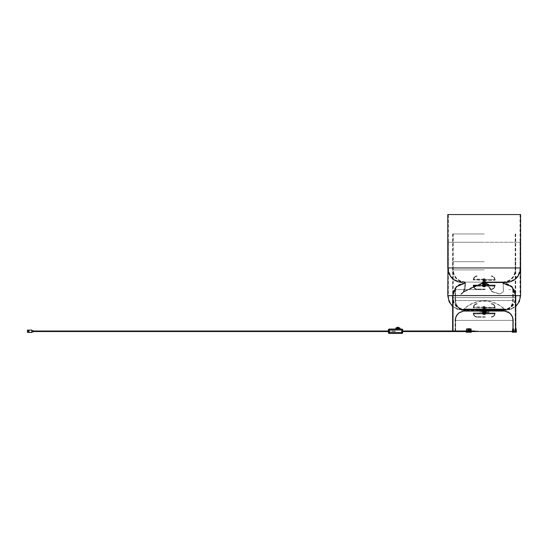 <?xml version="1.0" encoding="UTF-8"?>
<svg xmlns="http://www.w3.org/2000/svg" width="548" height="548" viewBox="0 0 548 548"><rect width="100%" height="100%" fill="white"/><g stroke="black" fill="none" stroke-linecap="round" stroke-linejoin="round"><path stroke-width="0.41" stroke-dasharray="2.74 2.06" d="M484.528 285.638L484.192 285.303L483.884 285.768L484.528 285.638L484.192 285.303L483.884 285.768L484.528 285.638L483.857 285.638L484.192 284.542L483.713 284.542L484.672 284.542L483.713 284.542L484.61 284.487L483.774 284.487L484.569 284.487L483.815 284.487L484.569 284.487L483.918 284.796L484.48 284.809L484.405 285.638L483.953 285.638L484.405 285.638L483.953 285.638L484.405 285.638L483.953 285.638L484.405 285.638L483.953 285.638L484.405 285.638L483.953 285.638L484.405 285.638L483.953 285.638L484.405 285.638L483.953 285.638L484.405 285.638L483.953 285.638L484.405 285.638L484.076 284.844L484.569 284.487L484.076 284.939L484.405 285.638L484.384 284.487L483.815 284.487L484.432 284.487L484.405 285.638L484.569 284.487L483.815 284.487L484.432 284.487L484.405 285.638L483.815 284.487L484.076 284.939L484.213 284.487L483.815 284.487L484.076 285.227L484.432 284.487L483.918 284.796L484.569 284.487L483.953 284.487L484.316 285.364L484.302 284.487L483.918 284.796L484.788 284.487L483.603 284.487L484.788 284.487L483.603 284.487L484.788 284.487L483.603 284.487L484.788 284.487L483.603 284.487L484.788 284.487L483.603 284.487L484.316 284.7L483.815 284.487L483.884 285.501L484.5 285.501L484.192 285.967L484.528 285.638M484.192 286.008L484.192 285.261L484.192 286.008L484.192 285.261L484.192 286.008L483.24 286.015A0.952 0.952 0 0 0 483.843 286.905L484.542 286.905A0.952 0.952 0 0 0 485.151 286.015L483.24 286.015A0.952 0.952 0 0 0 483.843 286.905L484.542 286.905A0.952 0.952 0 0 0 485.151 286.015L485.151 285.063L483.24 285.063L485.151 285.063L483.24 285.063L485.151 285.063L485.151 286.015L484.192 286.015M484.192 284.967L485.247 284.967L484.192 284.967M484.192 285.063L482.473 285.063L484.192 285.063M484.192 284.542L484.672 284.542L484.192 284.549M484.192 284.487L484.61 284.487L484.192 284.487M484.309 285.823L483.425 285.823L484.959 285.823L483.425 285.823L484.316 285.823L483.932 285.823L484.309 286.399L483.932 285.823L483.932 286.399L484.309 285.823M484.083 282.96L484.959 282.96L483.425 282.96L484.959 282.96L484.281 282.96L484.85 282.878L483.788 282.186L484.281 282.775L483.617 282.83L484.453 282.96L483.425 282.96L484.083 282.96M484.117 282.823L484.692 282.823L484.117 282.823M484.117 282.96L484.692 282.96L484.117 282.96M484.11 282.679L484.761 282.926L483.802 282.754C484.98 282.7 484.891 282.645 483.542 282.59C485.014 282.528 485.055 282.473 483.665 282.419C484.781 282.357 484.802 282.295 483.733 282.234L484.11 282.679M484.281 282.302L483.733 282.234C484.802 282.295 484.781 282.357 483.665 282.419C485.055 282.473 485.014 282.528 483.542 282.59C484.891 282.645 484.98 282.7 483.802 282.754L484.288 282.919L483.802 282.754C484.98 282.7 484.891 282.645 483.542 282.59C485.014 282.528 485.055 282.473 483.665 282.419C484.781 282.357 484.802 282.295 483.733 282.234C484.802 282.295 484.781 282.357 483.665 282.419C485.055 282.473 485.014 282.528 483.542 282.59C484.891 282.645 484.98 282.7 483.802 282.754L484.288 282.919L483.802 282.754C484.98 282.7 484.891 282.645 483.542 282.59C485.014 282.528 485.055 282.473 483.665 282.419C484.781 282.357 484.802 282.295 483.733 282.234C484.802 282.295 484.781 282.357 483.665 282.419C485.055 282.473 485.014 282.528 483.542 282.59C484.891 282.645 484.98 282.7 483.802 282.754L484.288 282.919L483.802 282.754C484.98 282.7 484.891 282.645 483.542 282.59C485.014 282.528 485.055 282.473 483.665 282.419C484.781 282.357 484.802 282.295 483.733 282.234C484.802 282.295 484.781 282.357 483.665 282.419C485.055 282.473 485.014 282.528 483.542 282.59C484.891 282.645 484.98 282.7 483.802 282.754L484.761 282.823L484.11 282.775L484.281 282.302M483.836 282.097L484.555 282.097L483.836 282.097M484.535 282.117L483.85 282.117L484.555 282.097L484.535 282.96L483.85 282.96L484.535 282.96L483.85 282.96L484.535 282.96L484.535 282.117M484.459 285.823L484.069 286.399L484.459 285.823M483.542 282.782L483.617 282.158L483.617 282.83L484.85 282.878L483.542 282.782M485.329 286.399L482.356 286.399L483.507 286.399L483.507 285.638L486.028 285.638L483.048 285.638L485.329 285.638L485.336 286.399L483.048 286.399L486.028 286.399L482.356 286.399L485.336 286.399L485.336 285.638L483.055 285.638L483.048 286.399L483.048 285.638L482.356 285.638L482.356 286.399L482.356 285.638L483.507 285.638L483.507 286.399L485.336 286.399L485.336 285.638L486.028 285.638L486.028 286.399L486.028 285.638L484.884 285.638L484.884 286.399L484.884 285.638L483.048 285.638L485.329 285.638L485.336 286.399M483.733 283.261L486.336 283.261L483.733 283.261M469.883 331.499L467.697 331.499M452.641 330.999L452.641 331.499L515.743 331.499L452.943 331.499L515.743 331.499L515.743 295.578L452.943 295.578L515.743 295.578C515.004 287.919 510.805 283.713 503.146 282.953L503.126 282.953M484.658 282.953L482.281 283.261L486.103 283.261L482.281 283.261L486.103 283.261L482.281 283.261L484.658 282.953M484.144 282.953L482.048 282.953L464.081 291.502L460.978 293.995L463.464 291.625L465.259 283.261L456.546 286.878L452.943 295.578L452.943 331.499L452.943 295.578C453.675 288.104 457.772 284.001 465.238 283.261L465.259 283.261C467.499 297.92 445.003 297.92 483.466 283.261L484.918 283.261L483.466 283.261M494.803 279.706L473.588 279.706L494.803 279.706M484.172 280.09L495.118 280.09L484.172 280.09M484.172 279.994L494.83 279.994L484.172 279.994M484.727 282.96L483.384 282.96L484.727 282.96M483.658 286.782L485.007 286.782L483.658 286.782M483.405 286.782L485.247 286.782L483.405 286.782M485.055 286.686L483.048 286.686L485.055 286.686M484.507 282.097L483.713 282.097L484.507 282.097M483.439 284.487L485.336 284.487L483.439 284.487M484.569 282.001L483.617 282.001L484.569 282.001M484.884 284.487L483.144 284.487L484.884 284.487M483.5 284.296L485.247 284.296L483.5 284.296M483.377 282.001L485.432 282.001L483.377 282.001M485.076 282.097L482.857 282.097L485.076 282.097M485.076 284.296L482.857 284.296L485.076 284.296M485.549 284.296L485.549 285.063L484.939 285.063L485.549 285.063L484.939 285.063L485.549 285.063L485.74 284.104L484.747 284.104L485.74 284.104L484.747 284.104L485.74 284.104L484.939 284.296L484.939 285.063L484.939 284.296L485.549 284.296L484.747 284.104L485.549 284.296M482.836 284.296L483.637 284.104L482.644 284.104L483.637 284.104L482.644 284.104L482.836 285.063L483.446 285.063L482.836 285.063L483.446 285.063L482.836 285.063L482.836 284.296L483.637 284.104L482.836 284.296L483.446 284.296L483.446 285.063L483.446 284.296L482.836 284.296M484.706 284.734L482.569 285.063L482.569 284.104L485.816 284.104L482.761 284.104L485.816 284.104L485.816 285.063L484.706 285.063L485.816 285.063L485.816 284.104L482.761 284.104L482.761 285.063L482.569 284.104L482.569 285.063L484.706 284.734M483.679 285.063L482.761 285.063L483.679 285.063M484.192 284.583L488.974 284.583L484.192 284.583M484.192 284.296L488.974 284.296L484.192 284.296M484.192 284.391L485.247 284.391L484.192 284.391M473.39 285.255L495.118 285.255L473.273 285.255L495.118 285.255L495.043 286.2L474.684 286.2M482.63 285.255L494.926 285.255L482.63 285.255M485.74 285.35L473.554 285.35L485.74 285.35M494.686 285.638L473.588 285.638L494.686 285.638M482.665 285.638L494.707 285.638L482.665 285.638M485.227 289.46L477.096 289.46L485.227 289.46M485.227 289.077L477.096 289.077L485.227 289.077M484.172 280.275L495.084 280.275L484.172 280.275M483.466 283.337L484.918 283.337L483.466 283.337M484.918 283.528L483.466 283.528L484.918 283.528M484.268 283.528L482.281 283.528L484.268 283.528M484.268 283.337L482.281 283.337L484.268 283.337M483.946 285.385L484.439 285.624L483.946 285.385M483.953 285.638L484.316 285.556L483.953 285.638M482.857 282.515L482.857 284.296L482.857 282.953L486.103 282.953M483.884 284.823L484.5 285.063L483.555 284.487L484.836 284.487L483.555 284.487L484.836 284.487L483.555 284.487L484.836 284.487L483.555 284.487L484.836 284.487L483.555 284.487L484.5 285.063L483.555 284.487L484.836 284.487L484.5 285.063L483.884 284.823M483.781 284.487L483.781 285.063L484.603 285.063L483.781 285.063L484.603 285.063L483.781 285.063L483.781 284.487L484.603 284.487L484.603 285.063L484.603 284.487L483.781 284.487L484.603 284.487L483.781 284.487L483.713 284.967L483.774 284.487M483.048 285.063L485.336 285.063L483.048 285.063L483.048 284.487L485.336 284.487L485.336 285.063L485.336 284.487L483.048 284.487L485.336 284.487L485.336 285.063L483.048 285.063L483.048 284.487L483.048 285.063L485.336 285.063L485.336 284.487L483.048 284.487L483.048 285.063L483.048 284.296L483.048 285.063M520.6 214.556L447.785 214.556M484.192 282.131L462.348 282.131L484.192 282.131M484.192 281.939L506.037 281.939L484.192 281.939M484.192 233.969L452.641 233.969L484.192 233.969M483.857 282.473L484.528 282.473L483.857 282.473L484.528 282.473L483.857 282.473L483.857 282.001L484.528 282.001L483.857 282.001L484.528 282.001L483.857 282.001L483.857 282.473M484.192 281.809L484.959 281.809L484.192 281.809M484.192 282.001L484.959 282.001L484.192 282.001M483.87 282.48L484.528 282.48L483.87 282.48M484.192 281.617L484.939 281.617L484.192 281.617M484.192 281.042L484.939 281.042L484.192 281.042M484.192 280.09L483.809 280.09L484.192 280.09M483.857 283.049L484.528 283.049L483.857 283.049L484.528 283.049L483.857 283.049L483.857 282.61L484.528 282.61L483.857 282.61L483.857 283.179L484.528 283.179L483.857 283.179L484.528 283.179L483.857 283.179L484.528 283.179L483.857 283.179L484.528 283.179L483.857 283.179L483.857 283.624L484.528 283.624L483.857 283.754L484.528 283.754L483.857 283.754L484.528 283.754L483.857 283.754L483.857 283.049M483.884 283.624L484.5 283.624L483.884 283.624M483.884 283.754L484.5 283.754L483.884 283.754M484.096 284.672L483.884 283.83L484.096 284.672M483.459 280.275L485.528 280.275L483.459 280.275M484.925 281.713L482.857 281.713L484.925 281.713M484.877 281.809L482.952 281.809L484.877 281.809M483.391 278.843L485.151 278.843L483.391 278.843M483.672 280.275L485.151 280.275L483.672 280.275M484.562 281.713L483.521 281.713L484.562 281.713M484.912 278.747L483.336 278.747L484.912 278.747M484.562 280.658L483.521 280.658L484.562 280.658M484.562 278.747L483.521 278.747L484.562 278.747M483.877 278.843L484.768 278.843L483.877 278.843M483.877 280.658L484.768 280.658L483.877 280.658M485.624 285.063L484.706 285.063L485.816 285.063L485.624 284.104L485.624 285.063M485.816 285.063L485.816 284.104L485.816 285.063M482.569 284.104L482.569 285.063L482.569 284.104M484.192 282.206L506.037 282.206L484.192 282.206M486.103 282.515L506.037 282.515M484.192 214.556L448.093 214.556L484.192 214.556M487.336 285.255L476.787 285.255M484.069 285.823L484.076 286.399L484.069 285.823M484.288 282.919L483.802 282.754C484.98 282.7 484.891 282.645 483.542 282.59C485.014 282.528 485.055 282.473 483.665 282.419C484.781 282.357 484.802 282.295 483.733 282.234C484.802 282.295 484.781 282.357 483.665 282.419C485.055 282.473 485.014 282.528 483.542 282.59C484.891 282.645 484.98 282.7 483.802 282.754L484.288 282.919L483.802 282.754C484.98 282.7 484.891 282.645 483.542 282.59C485.014 282.528 485.055 282.473 483.665 282.419C484.781 282.357 484.802 282.295 483.733 282.234C484.802 282.295 484.781 282.357 483.665 282.419C485.055 282.473 485.014 282.528 483.542 282.59C484.891 282.645 484.98 282.7 483.802 282.754L484.288 282.919L483.802 282.754C484.98 282.7 484.891 282.645 483.542 282.59C485.014 282.528 485.055 282.473 483.665 282.419C484.781 282.357 484.802 282.295 483.733 282.234C484.802 282.295 484.781 282.357 483.665 282.419C485.055 282.473 485.014 282.528 483.542 282.59C484.891 282.645 484.98 282.7 483.802 282.754L484.288 282.919M484.213 279.877L473.541 279.884L484.213 279.884M483.87 282.61L484.521 282.61L483.87 282.604M483.87 283.049L484.521 283.049L483.87 283.049M483.87 283.179L484.521 283.179L483.87 283.179M484.528 282.001L484.521 282.473L484.528 282.001M484.528 282.61L484.528 283.754L484.528 282.61M484.658 283.337L481.26 283.337L484.658 283.337M483.733 283.528L486.336 283.528L483.733 283.528M484.144 283.528L486.103 283.528L484.144 283.528M484.144 283.337L486.103 283.337L484.144 283.337M484.446 289.611L455.066 289.625L484.446 289.625M484.364 309.935L464.779 309.935L503.612 309.935L505.153 309.805L509.195 308.092C511.668 306.174 512.935 303.654 513.01 300.53L455.066 300.53L513.01 300.53L513.01 289.611M484.021 310.237L503.612 310.237L484.021 310.237M484.213 310.237L482.281 310.237L484.213 310.237M483.857 311.346L483.857 310.202L484.528 310.202L483.857 310.202L484.528 310.202L483.857 310.202L484.528 310.202L483.857 310.202L483.857 309.723L484.528 309.723L483.857 309.723L484.528 309.723L483.857 309.723L484.528 309.723L483.857 309.723L483.857 310.332L484.528 310.332L483.857 310.332L484.528 310.332L483.857 310.332L484.528 310.332L483.857 310.332L484.528 310.332L483.857 310.332L484.528 310.332L483.857 310.332L484.528 310.332L483.857 310.332L483.857 310.778L484.528 310.778L483.857 310.778L484.528 310.778L483.857 310.778L484.528 310.778L483.857 310.778L484.528 310.908L483.857 310.908L484.528 310.908L483.857 310.908L484.528 310.908L483.857 310.908L484.528 310.908L483.857 310.908L484.528 310.908L483.857 310.908L484.528 310.908L483.857 310.908L483.857 311.346L484.528 311.346L483.857 311.346L484.528 311.346L483.857 311.346L484.528 311.346L483.857 311.346L483.857 309.723M502.352 309.332L465.204 309.524M484.192 309.723L484.959 309.723L484.192 309.723M484.192 308.771L484.939 308.771L484.192 308.771M484.192 307.812L483.809 307.812L484.192 307.812M484.192 307.435L483.315 307.435L484.192 307.435M483.884 311.353L484.5 311.353L483.884 311.346M483.884 311.476L484.5 311.476L483.884 311.476L484.5 311.476L483.884 311.476L484.5 311.476L483.884 311.476L484.432 311.634L483.953 311.634L484.432 311.634L483.953 311.634L484.432 311.634L483.953 311.634L483.905 312.278L484.48 312.278L484.096 312.401L483.884 311.559L484.096 312.401M484.555 312.216L484.5 313.497L483.24 313.744A0.952 0.952 0 0 0 483.843 314.634L483.884 313.497L484.5 313.497L484.542 314.634L483.843 314.634L484.542 314.634A0.952 0.952 0 0 0 485.151 313.744L483.24 313.744A0.952 0.952 0 0 0 483.843 314.634L484.542 314.634L483.843 314.634L484.192 312.983L484.192 313.737L484.192 312.983L484.192 313.737L484.192 312.983L484.192 313.737L483.24 313.744A0.952 0.952 0 0 0 483.843 314.634L484.5 314.593L483.884 314.593L484.5 314.593L483.884 314.593L484.5 314.593L483.884 314.593L483.857 313.36L484.528 313.36L484.192 313.024L484.528 313.36L484.192 313.024L483.884 313.497L484.528 313.36L484.192 313.024L483.884 313.497L484.528 313.36L484.192 313.024L483.884 313.497L484.528 313.36L483.884 313.223L484.192 312.271L483.713 312.271L484.672 312.271L483.713 312.271L484.672 312.271L483.713 312.271L484.61 312.216L483.774 312.216L483.781 312.792L484.603 312.792L483.781 312.792L484.603 312.792L483.781 312.792L484.603 312.792L483.781 312.792L483.781 312.216L484.603 312.216L484.603 312.792L484.603 312.216L483.781 312.216L484.61 312.216L483.774 312.216L484.569 312.216L483.918 312.518L484.48 312.538L484.076 312.566L484.405 313.36L483.953 313.36L484.405 313.36L483.953 313.36L484.405 313.36L483.953 313.36L484.405 313.36L483.953 313.36L484.405 313.36L483.953 313.36L484.405 313.36L483.953 313.36L484.405 313.36L483.953 313.36L484.405 313.36L483.953 313.36L484.405 313.36L483.953 313.36L484.316 313.004L483.98 313.36L484.405 313.36L483.953 313.36L484.405 313.36L483.953 313.36L484.405 313.36L483.953 313.36L484.405 313.36L484.076 312.566L484.569 312.216L484.076 312.566L484.405 313.36L484.569 312.216L483.815 312.216L484.432 312.216L484.076 312.949L484.569 312.216L483.815 312.216L484.432 312.216L483.815 312.216L484.432 312.216L484.076 312.566L484.405 313.36L484.213 312.216L483.815 312.216L484.432 312.216L484.076 312.566L484.405 313.36L484.295 312.476L484.405 313.36L484.295 312.476L484.405 313.36L484.295 312.476L484.405 313.36L484.295 312.476L484.405 313.36L484.295 312.476L484.405 313.36L484.295 312.476L484.405 313.36L484.295 312.476L484.405 313.36L484.295 312.476L484.405 313.36L484.295 312.476L483.918 312.518L484.48 312.538L484.48 313.114L483.946 313.209L484.439 313.353L484.295 312.476L484.788 312.216L483.603 312.216L484.788 312.216L483.603 312.216L484.788 312.216L483.603 312.216L484.788 312.216L483.603 312.216L484.788 312.216L483.603 312.216L484.788 312.216L483.603 312.216L484.788 312.216L484.48 313.114L483.946 313.209L484.405 313.36L484.316 312.429L483.918 312.518L484.48 312.538L484.48 313.114L483.946 313.209L484.439 313.353L483.946 313.209L484.48 313.305L484.788 312.216L484.439 313.353L484.788 312.216L483.918 312.518L484.432 312.216L484.405 313.36L484.384 312.216L483.815 312.216L484.09 312.661L483.829 312.216M484.192 312.696L485.247 312.696L484.192 312.696M484.192 312.792L482.473 312.792L485.912 312.792L482.473 312.792L485.912 312.792L482.473 312.792L485.336 312.792L483.048 312.792L485.336 312.792L485.336 312.216L483.048 312.216L485.336 312.216L485.336 312.792L483.048 312.792L483.048 312.216L485.336 312.216L483.048 312.216L485.336 312.216L483.048 312.216L485.336 312.216L483.048 312.216L485.336 312.216L485.336 312.792L485.336 312.216L483.048 312.216L485.336 312.216L485.336 312.792L483.048 312.792L483.048 312.216L483.048 312.792L485.336 312.792L483.048 312.792L483.048 312.216L483.048 312.792L484.192 312.792M484.192 312.312L488.974 312.312L484.192 312.312M484.192 312.024L488.974 312.024L484.192 312.024M484.192 312.12L485.247 312.12L484.192 312.12M484.172 307.435L494.803 307.435L484.172 307.428M484.172 308.003L495.084 308.003L484.172 308.003M484.213 307.812L473.273 307.812L484.213 307.812M484.172 307.606L494.844 307.613L484.172 307.613M484.172 307.716L494.83 307.716L484.172 307.716M484.192 331.314L513.318 331.293L484.192 331.293M481.555 311.065L464.773 311.065L463.101 311.216L459.176 312.935C456.765 314.833 455.525 317.319 455.45 320.388L512.743 320.388L455.45 320.388C455.525 317.292 456.785 314.792 459.238 312.887L463.245 311.189L464.773 311.065L503.612 311.065L464.773 311.065L503.612 311.065L505.14 311.189L509.154 312.887C511.599 314.792 512.86 317.292 512.935 320.388L455.374 320.388L513.01 320.388L455.641 320.388L512.935 320.388L512.935 331.314L483.459 331.314L512.935 331.314L512.935 320.388C512.866 317.319 511.62 314.833 509.208 312.935L505.283 311.216L503.612 311.065L486.83 311.065M484.192 311.257L464.773 311.257L503.612 311.257L464.773 311.257L503.612 311.257L464.779 311.257L503.612 311.257L505.112 311.38L509.037 313.045C511.435 314.908 512.675 317.354 512.743 320.388L512.743 331.293L455.45 331.314L512.688 331.314M485.007 314.511L485.007 310.689L485.007 314.511L483.384 314.511L485.007 314.511L483.384 314.511L485.007 314.511L483.384 314.511L485.007 314.511L485.007 310.689L483.699 310.689L503.605 310.682L464.779 310.682L485.007 310.689L483.384 310.689L485.11 310.675L485.11 310.291L484.268 310.291L488.289 310.291L485.103 310.291L485.103 310.675L485.001 310.291M483.405 314.511L485.247 314.511L483.405 314.511M485.055 314.415L483.048 314.415L485.055 314.415M484.507 309.826L483.713 309.826L484.507 309.826M484.569 309.73L483.617 309.73L484.569 309.73M484.884 312.216L483.144 312.216L484.884 312.216M483.5 312.024L485.247 312.024L483.5 312.024M483.377 309.73L485.432 309.73L483.377 309.73M485.076 309.826L482.857 309.826L485.076 309.826M485.076 312.024L482.857 312.024L485.076 312.024M484.685 310.99L464.779 310.99L484.685 310.99M484.24 310.99L482.281 310.99L484.24 310.99M484.24 310.682L482.281 310.682L484.24 310.682M483.884 312.552L484.5 312.792L483.555 312.216L484.836 312.216L483.555 312.216L484.836 312.216L483.555 312.216L484.836 312.216L483.555 312.216L484.836 312.216L483.555 312.216L484.836 312.216L483.555 312.216L484.836 312.216L483.555 312.216L484.5 312.792L483.555 312.216L484.836 312.216L484.5 312.792L483.555 312.216L484.836 312.216L484.5 312.792L483.884 312.552M483.459 308.003L485.528 308.003L483.459 308.003M484.925 309.435L482.857 309.435L484.925 309.435M484.877 309.531L482.952 309.531L484.877 309.531M483.391 306.572L485.151 306.572L483.391 306.572M483.672 308.003L485.151 308.003L483.672 308.003M502.352 309.524L466.033 309.524M484.562 309.435L483.521 309.435L484.562 309.435M484.912 306.476L483.336 306.476L484.912 306.476M484.562 308.387L483.521 308.387L484.562 308.387M484.562 306.476L483.521 306.476L484.562 306.476M483.877 306.572L484.768 306.572L483.877 306.572M483.877 308.387L484.768 308.387L483.877 308.387M484.192 313.696L485.151 313.744A0.952 0.952 0 0 1 484.542 314.634L484.5 313.497L484.542 314.634A0.952 0.952 0 0 0 485.151 313.744L484.192 313.744L485.151 313.744L484.192 313.744L485.151 313.744L485.151 312.792M484.192 310.99L464.773 310.99L503.612 310.99L464.773 310.99L503.612 310.99L484.192 310.99L503.612 310.99L505.153 311.113L509.195 312.826C511.668 314.744 512.935 317.265 513.01 320.388L455.066 320.388L513.318 320.388L455.066 320.388L513.318 320.388L455.066 320.388L513.01 320.388L513.01 331.314L513.01 320.388C512.935 317.265 511.668 314.744 509.195 312.826C507.153 310.921 502.29 310.88 503.612 310.99C502.352 310.867 507.311 310.969 509.256 312.874C511.688 314.785 512.942 317.292 513.01 320.388L513.01 331.314M483.699 310.552L464.773 310.682L463.108 310.826L459.005 312.579C456.457 314.559 455.148 317.162 455.066 320.388C455.148 317.162 456.457 314.559 459.005 312.579L463.183 310.812L464.773 310.682L503.612 310.682L464.773 310.682L503.612 310.682L464.773 310.682L503.612 310.682L505.277 310.826L509.38 312.579C511.928 314.559 513.243 317.162 513.318 320.388L513.284 331.314M466.033 309.332L465.204 309.332M483.939 313.552L483.939 314.127L483.932 313.552L484.959 313.552L483.425 313.552L484.959 313.552L483.425 313.552L484.959 313.552L483.425 313.552L484.316 313.552L483.932 313.552L484.309 314.127L483.932 313.552L483.932 314.127L484.316 313.552M484.083 310.689L484.959 310.689L483.425 310.689L484.959 310.689L484.281 310.689L484.85 310.606L484.11 310.504L484.281 310.024L483.788 309.915L484.281 310.504L483.617 310.558L484.453 310.689L483.425 310.689L484.959 310.689L483.802 310.483C484.98 310.428 484.891 310.367 483.542 310.312C485.014 310.257 485.055 310.202 483.665 310.147C484.781 310.086 484.802 310.024 483.733 309.963L484.281 310.504L483.617 310.552L484.761 310.552L484.083 310.689M484.11 310.408L484.761 310.654L483.802 310.483C484.98 310.428 484.891 310.367 483.542 310.312C485.014 310.257 485.055 310.202 483.665 310.147C484.781 310.086 484.802 310.024 483.733 309.963L484.281 310.504L482.952 310.291L485.432 310.291L484.11 310.408M484.706 309.826L483.617 309.88L484.768 309.88L483.617 309.88L484.768 309.88L483.617 309.88L484.768 309.88L484.768 310.552L484.11 310.504L484.11 309.928L483.733 309.963L484.247 310.291L483.274 310.291L484.761 310.552L483.802 310.483C484.98 310.428 484.891 310.367 483.542 310.312C485.014 310.257 485.055 310.202 483.665 310.147C484.781 310.086 484.802 310.024 483.733 309.963L483.788 310.01M483.836 309.826L484.555 309.826L483.836 309.826M484.535 310.689L484.535 309.846L484.535 310.689L483.85 310.689L484.535 310.689L483.85 310.689L484.535 310.689L483.85 310.689L484.535 310.689L484.535 309.846L483.85 309.846L484.555 309.826M484.069 313.552L484.459 314.127L484.076 313.552L484.459 313.552L484.069 314.127L484.446 313.552M483.624 310.558L484.768 310.552L483.802 310.483C484.98 310.428 484.891 310.367 483.542 310.312C485.014 310.257 485.055 310.202 483.665 310.147C484.781 310.086 484.802 310.024 483.733 309.963C484.802 310.024 484.781 310.086 483.665 310.147C485.055 310.202 485.014 310.257 483.542 310.312C484.891 310.367 484.98 310.428 483.802 310.483L484.288 310.648L483.802 310.483C484.98 310.428 484.891 310.367 483.542 310.312C485.014 310.257 485.055 310.202 483.665 310.147C484.781 310.086 484.802 310.024 483.733 309.963C484.802 310.024 484.781 310.086 483.665 310.147C485.055 310.202 485.014 310.257 483.542 310.312C484.891 310.367 484.98 310.428 483.802 310.483L484.288 310.648L483.802 310.483C484.98 310.428 484.891 310.367 483.542 310.312C485.014 310.257 485.055 310.202 483.665 310.147C484.781 310.086 484.802 310.024 483.733 309.963C484.802 310.024 484.781 310.086 483.665 310.147C485.055 310.202 485.014 310.257 483.542 310.312C484.891 310.367 484.98 310.428 483.802 310.483L484.288 310.648L483.802 310.483C484.98 310.428 484.891 310.367 483.542 310.312C485.014 310.257 485.055 310.202 483.665 310.147C484.781 310.086 484.802 310.024 483.733 309.963C484.802 310.024 484.781 310.086 483.665 310.147C485.055 310.202 485.014 310.257 483.542 310.312C484.891 310.367 484.98 310.428 483.802 310.483L484.288 310.648L483.802 310.483C484.98 310.428 484.891 310.367 483.542 310.312C485.014 310.257 485.055 310.202 483.665 310.147C484.781 310.086 484.802 310.024 483.733 309.963C484.802 310.024 484.781 310.086 483.665 310.147C485.055 310.202 485.014 310.257 483.542 310.312C484.891 310.367 484.98 310.428 483.802 310.483L484.288 310.648L483.802 310.483C484.98 310.428 484.891 310.367 483.542 310.312C485.014 310.257 485.055 310.202 483.665 310.147C484.781 310.086 484.802 310.024 483.733 309.963C484.802 310.024 484.781 310.086 483.665 310.147C485.055 310.202 485.014 310.257 483.542 310.312C484.891 310.367 484.98 310.428 483.802 310.483L483.624 310.456M483.617 310.463L483.679 309.826M485.74 311.833L484.939 312.024L485.549 312.024L485.549 312.792L484.939 312.792L485.549 312.792L484.939 312.792L485.549 312.792L484.939 312.792L485.549 312.792L485.74 311.833L484.747 311.833L485.74 311.833L484.747 311.833L485.74 311.833L484.747 311.833L485.74 311.833L484.939 312.024L484.939 312.792L484.939 312.024L485.549 312.024L484.747 311.833L485.549 312.024L485.549 312.792M482.836 312.792L482.836 312.024L483.446 312.024L482.644 311.833L483.637 311.833L482.644 311.833L483.637 311.833L482.644 311.833L483.637 311.833L482.644 311.833L482.836 312.792L483.446 312.792L482.836 312.792L483.446 312.792L482.836 312.792L483.446 312.792L482.836 312.792L482.836 312.024L483.637 311.833L482.836 312.024L483.446 312.024L483.446 312.792L483.446 312.024L482.644 311.833M484.706 312.463L482.569 312.792L482.569 311.833L485.816 311.833L482.761 311.833L485.816 311.833L485.816 312.792L483.569 312.463L485.816 312.792L485.816 311.833L482.761 311.833L485.816 311.833L485.816 312.792L484.706 312.792L485.816 312.792L485.816 311.833L482.761 311.833L482.569 312.792L482.569 311.833L482.569 312.792L482.569 311.833L482.569 312.792L484.706 312.463M484.24 311.257L482.281 311.257L484.24 311.257M484.24 311.065L482.281 311.065L484.24 311.065M483.946 312.73L483.603 312.216L484.261 312.216L484.09 312.661L483.953 312.216L484.09 312.661L484.384 312.216L483.898 312.216L484.076 313.141L484.302 312.216L484.316 313.189L484.302 312.216L483.946 312.73M484.35 311.196L482.857 311.196L484.35 311.196M484.042 311.1L485.432 311.1L484.042 311.1M483.987 309.668L487.932 309.668L483.987 309.668L483.637 309.284L483.987 309.284M484.398 311.196L482.473 311.196L484.398 311.196M484.042 309.284L485.432 309.284L484.042 309.284M484.254 309.284L484.747 309.284L484.254 309.668L484.261 309.284M484.987 309.284L487.932 309.284L484.987 309.284L484.987 309.668M487.247 309.284L487.234 309.668L487.247 309.284M488.097 309.284L488.097 309.668L488.021 309.284M488.357 309.284L488.357 309.668L488.302 309.284M488.405 309.284L488.967 309.284L488.357 309.668M488.672 309.284L488.672 309.668M488.878 309.668L488.878 309.284M488.302 309.668L488.974 309.284M487.343 309.284L487.343 309.668L487.35 309.284M486.953 309.284L486.953 309.668L486.98 309.284M483.405 309.284L480.452 309.284L483.405 309.284L483.405 309.668M481.137 309.284L481.151 309.668L481.137 309.284M480.295 309.284L480.295 309.668L480.363 309.284M480.027 309.284L480.027 309.668L480.089 309.284M479.98 309.284L479.418 309.284L480.027 309.668M479.719 309.284L479.719 309.668M479.507 309.668L479.507 309.284M479.425 309.284L479.98 309.668M480.685 309.284L480.685 309.668L480.699 309.284M481.041 309.284L481.041 309.668L481.034 309.284M481.432 309.284L481.432 309.668L481.404 309.284M483.754 309.668L483.754 309.284M484.487 309.668L484.487 309.284M484.754 309.668L484.754 309.284L484.747 309.668M485.247 309.668L485.247 309.284M485.473 309.668L485.473 309.284M485.727 309.668L485.727 309.284M485.946 309.668L485.946 309.284M486.192 309.668L486.192 309.284M486.398 309.668L486.398 309.284M486.631 309.668L486.631 309.284M486.83 309.668L486.83 309.284M487.049 309.668L487.049 309.284M487.432 309.668L487.432 309.284M487.604 309.668L487.604 309.284M487.782 309.668L487.782 309.284M487.932 309.668L487.932 309.284M488.227 309.668L488.227 309.284L488.247 309.668M488.467 309.668L488.467 309.284L488.46 309.668M488.919 309.668L488.919 309.284L488.905 309.668M488.96 309.668L488.96 309.284L488.939 309.668M488.974 309.668L488.85 309.284L488.405 309.668M488.795 309.668L488.795 309.284M488.638 309.668L488.638 309.284L488.631 309.668M488.535 309.668L488.535 309.284M488.432 309.668L488.432 309.284M488.179 309.668L488.179 309.284L488.179 309.668M487.878 309.668L487.878 309.284L487.905 309.668M487.706 309.668L487.706 309.284M487.542 309.668L487.542 309.284M487.165 309.668L487.165 309.284M486.761 309.668L486.761 309.284M486.528 309.668L486.528 309.284M486.323 309.668L486.323 309.284M486.083 309.668L486.083 309.284M485.864 309.668L485.864 309.284M485.61 309.668L485.61 309.284M485.384 309.668L485.384 309.284M485.124 309.668L485.124 309.284M484.898 309.668L484.898 309.284M484.631 309.668L484.631 309.284M484.398 309.668L484.398 309.284M483.898 309.668L483.898 309.284M483.631 309.668L483.631 309.284L483.637 309.668M483.137 309.668L483.137 309.284M482.911 309.668L482.911 309.284M482.658 309.668L482.658 309.284M482.439 309.668L482.439 309.284M482.192 309.668L482.192 309.284M481.987 309.668L481.987 309.284M481.754 309.668L481.754 309.284M481.555 309.668L481.555 309.284M481.336 309.668L481.336 309.284M480.952 309.668L480.952 309.284M480.781 309.668L480.781 309.284M480.603 309.668L480.603 309.284M480.452 309.668L480.452 309.284M480.363 309.668L479.856 309.284M479.856 309.668L479.918 309.284L479.445 309.668M479.589 309.668L479.589 309.284M479.959 309.668L479.959 309.284M480.212 309.668L480.212 309.284L480.206 309.668M480.507 309.668L480.507 309.284L480.48 309.668M480.843 309.668L480.843 309.284M481.219 309.668L481.219 309.284M481.63 309.668L481.63 309.284M481.856 309.668L481.856 309.284M482.062 309.668L482.062 309.284M482.302 309.668L482.302 309.284M482.521 309.668L482.521 309.284M482.774 309.668L482.774 309.284M483 309.668L483 309.284M483.261 309.668L483.261 309.284M483.487 309.668L483.487 309.284M483.158 309.668L483.158 309.284M482.692 309.668L482.692 309.284M482.24 309.668L482.24 309.284M481.808 309.668L481.808 309.284M480.397 309.668L480.397 309.284M479.582 309.668L479.582 309.284M480.788 309.668L480.788 309.284M481.521 309.668L481.521 309.284M481.932 309.668L481.932 309.284M482.37 309.668L482.37 309.284M482.829 309.668L482.829 309.284M483.295 309.668L483.295 309.284M483.781 309.668L483.781 309.284M485.227 309.668L485.227 309.284M485.692 309.668L485.692 309.284M486.145 309.668L486.145 309.284M486.576 309.668L486.576 309.284M487.693 309.668L487.693 309.284M487.987 309.668L487.987 309.284M488.802 309.668L488.802 309.284M487.597 309.668L487.597 309.284M486.864 309.668L486.864 309.284M486.453 309.668L486.453 309.284M486.014 309.668L486.014 309.284M485.562 309.668L485.562 309.284M485.09 309.668L485.09 309.284M484.61 309.668L484.61 309.284M473.39 312.976L495.118 312.976L473.39 312.976M482.63 312.976L494.926 312.976L482.63 312.976M485.74 313.072L473.554 313.072L485.74 313.072M494.686 313.36L473.588 313.36L494.686 313.36M482.665 313.36L494.707 313.36L482.665 313.36M485.227 317.182L477.096 317.182L485.227 317.182M485.227 316.799L477.096 316.799L485.227 316.799M483.843 314.634L484.192 314.634L483.843 314.634M484.192 312.271L484.672 312.271L484.192 312.271M484.192 312.216L484.61 312.216L484.192 312.216M465.937 309.524L463.17 309.524M465.937 309.332L463.17 309.332M483.679 312.792L482.761 312.792L483.679 312.792M484.192 309.531L484.959 309.531L484.192 309.531M484.192 309.346L484.939 309.346L484.192 309.346M484.021 309.86L503.612 309.86L484.021 309.86M484.364 309.668L464.779 309.668L503.612 309.668L505.112 309.545L509.037 307.88C511.435 306.017 512.675 303.565 512.743 300.53L455.374 300.53L513.318 300.53L455.45 300.53L512.743 300.53L512.764 289.611L508.852 289.611M484.213 309.86L482.281 309.86L484.213 309.86M484.069 312.202L485.528 312.202L484.069 312.202M484.309 312.107L482.952 312.107L484.309 312.107M484.035 310.675L485.912 310.675L484.035 310.675M484.035 312.202L485.912 312.202L484.035 312.202M487.446 310.675L485.103 310.675L488.289 310.675L487.604 310.291L487.446 310.675L487.446 310.291M488.186 310.291L488.186 310.675L488.528 310.291M488.672 310.291L488.672 310.675M488.885 310.291L488.885 310.675M488.528 310.675L488.96 310.291L488.823 310.675L488.371 310.291M487.693 310.291L487.693 310.675L487.679 310.291M487.33 310.291L487.33 310.675L487.336 310.291M483.124 310.291L480.096 310.291L483.124 310.291L483.124 310.675L483.274 310.291L483.281 310.675L482.788 310.291M482.788 310.675L480.096 310.675L481.13 310.675L481.13 310.291L481.322 310.675L481.322 310.291M480.781 310.291L480.774 310.675L480.781 310.291M480.466 310.291L480.445 310.675L480.466 310.291M480.199 310.291L480.199 310.675L479.863 310.291M479.712 310.291L479.712 310.675M479.507 310.291L479.507 310.675L479.486 310.291M479.425 310.291L479.432 310.675L479.425 310.291M480.377 310.291L480.377 310.675L480.404 310.291M480.692 310.291L480.692 310.675L480.706 310.291M481.055 310.291L481.055 310.675L481.048 310.291M484.768 310.675L484.768 310.291M485.261 310.675L485.261 310.291M485.487 310.675L485.487 310.291M485.74 310.675L485.74 310.291M485.96 310.675L485.96 310.291M486.206 310.675L486.206 310.291M486.419 310.675L486.419 310.291M486.651 310.675L486.651 310.291M486.843 310.675L486.843 310.291M487.062 310.675L487.062 310.291M487.247 310.675L487.247 310.291M487.795 310.675L487.795 310.291M487.946 310.675L487.946 310.291M488.104 310.675L488.104 310.291M488.48 310.675L488.48 310.291M488.919 310.675L488.919 310.291L488.905 310.675M488.974 310.675L488.974 310.291M488.96 310.675L488.96 310.291L488.939 310.675M488.789 310.675L488.789 310.291M488.631 310.675L488.631 310.291M488.289 310.675L488.289 310.291M488.165 310.675L488.165 310.291M488.015 310.675L488.015 310.291M487.871 310.675L487.871 310.291M487.528 310.675L487.528 310.291M487.151 310.675L487.151 310.291M486.939 310.675L486.939 310.291M486.747 310.675L486.747 310.291M486.514 310.675L486.514 310.291M486.309 310.675L486.309 310.291M486.062 310.675L486.062 310.291M485.85 310.675L485.85 310.291M485.597 310.675L485.597 310.291M485.37 310.675L485.37 310.291M484.877 310.675L484.877 310.291M484.617 310.675L484.617 310.291M484.384 310.675L484.384 310.291M483.884 310.675L483.884 310.291M483.617 310.675L483.617 310.291M483.384 314.511L483.384 310.291M481.322 310.675L483.124 310.675M482.898 310.675L482.898 310.291M482.644 310.675L482.644 310.291M482.425 310.675L482.425 310.291M482.178 310.675L482.178 310.291M481.973 310.675L481.973 310.291M481.74 310.675L481.74 310.291M481.541 310.675L481.541 310.291M480.939 310.675L480.939 310.291M480.589 310.675L480.589 310.291M480.281 310.675L480.281 310.291M479.863 310.675L479.425 310.675L480.014 310.291M479.911 310.675L479.911 310.291M479.623 310.675L479.623 310.291L479.644 310.675M479.562 310.675L479.582 310.291M479.466 310.675L479.466 310.291L479.452 310.675M479.596 310.675L479.596 310.291M479.753 310.675L479.753 310.291M479.966 310.675L479.966 310.291L479.973 310.675M480.096 310.675L480.096 310.291M480.219 310.675L480.219 310.291M480.521 310.675L480.521 310.291M480.856 310.675L480.856 310.291M481.233 310.675L481.233 310.291M481.445 310.675L481.445 310.291M481.644 310.675L481.644 310.291M481.87 310.675L481.87 310.291M482.076 310.675L482.076 310.291M482.322 310.675L482.322 310.291M482.535 310.675L482.535 310.291M483.014 310.675L483.014 310.291M483.507 310.675L483.507 310.291M483.768 310.675L483.768 310.291M484 310.675L484 310.291M484.268 310.675L484.268 310.291L484.247 310.675M484.5 310.675L484.5 310.291M484.624 310.675L484.624 310.291M483.651 310.675L483.651 310.291M483.172 310.675L483.172 310.291M482.706 310.675L482.706 310.291M482.254 310.675L482.254 310.291M481.822 310.675L481.822 310.291M481.418 310.675L481.418 310.291M479.932 310.675L479.932 310.291M479.76 310.675L479.76 310.291M481.507 310.675L481.507 310.291M481.918 310.675L481.918 310.291M482.356 310.675L482.356 310.291M482.809 310.675L482.809 310.291M483.761 310.675L483.761 310.291M484.733 310.675L484.733 310.291M485.213 310.675L485.213 310.291M485.679 310.675L485.679 310.291M486.131 310.675L486.131 310.291M486.562 310.675L486.562 310.291M486.966 310.675L486.966 310.291M487.98 310.675L487.98 310.291M488.453 310.675L488.453 310.291M488.624 310.675L488.624 310.291M488.802 310.675L488.802 310.291M487.919 310.675L487.919 310.291M487.261 310.675L487.261 310.291M486.877 310.675L486.877 310.291M486.466 310.675L486.466 310.291M486.028 310.675L486.028 310.291M485.576 310.675L485.576 310.291M482.356 313.36L484.884 313.36L484.884 314.127L484.884 313.36L486.028 313.36L486.028 314.127L486.028 313.36L483.048 313.36L486.028 313.36L483.048 313.36L485.329 313.36L485.336 314.127L483.048 314.127L486.028 314.127L482.356 314.127L483.507 314.127L483.507 313.36L486.028 313.36L483.048 313.36L485.329 313.36L485.336 314.127L483.048 314.127L486.028 314.127L482.356 314.127L486.028 314.127L482.356 314.127L483.507 314.127L483.507 313.36L485.336 313.36L483.055 313.36L483.048 314.127L483.048 313.36L482.356 313.36L482.356 314.127L482.356 313.36L483.507 313.36L482.356 313.36L482.356 314.127M484.672 312.696L484.61 312.216L484.672 312.696L484.61 312.216L483.781 312.216L484.603 312.216L483.781 312.216L484.603 312.216L484.603 312.792M484.192 261.697L452.641 261.697L484.192 261.697M453.025 261.697L453.025 297.619L484.192 297.619L453.025 297.619C453.121 301.688 454.778 304.969 457.991 307.462L463.252 309.689L465.259 309.86L503.126 309.86L462.348 309.86L506.037 309.86L464.773 309.86L463.245 309.73L459.238 308.031C456.785 306.133 455.525 303.633 455.45 300.53L455.45 289.611M484.192 309.668L506.037 309.668L462.348 309.668L484.192 309.668L464.773 309.668L463.279 309.545L459.347 307.88C456.95 306.017 455.717 303.565 455.641 300.53L512.935 300.53L455.641 300.53L455.621 289.611L459.532 289.611M484.768 310.654L484.281 310.6M483.87 310.202L484.521 310.202L483.87 310.202M483.87 310.332L484.521 310.332L483.87 310.332M483.87 310.778L484.521 310.778L483.87 310.778M483.87 310.908L484.521 310.908L483.87 310.908M484.528 309.723L484.528 311.346M494.926 307.812L473.554 307.647L494.782 307.606M483.507 314.127L485.336 314.127L485.336 313.36L485.336 314.127L483.507 314.127L483.507 313.36M515.442 261.697L515.442 297.619L453.217 297.619L515.442 297.619C515.339 301.715 513.675 305.017 510.441 307.524L505.146 309.764L503.126 309.935L465.259 309.935L506.037 309.935L462.348 309.935L484.192 309.935L464.773 309.935L463.231 309.805L459.19 308.092C456.724 306.174 455.45 303.654 455.374 300.53L455.374 289.611M452.641 306.531L456.566 309.045L461.094 310.189L506.037 310.237L464.773 310.237L463.108 310.093L459.005 308.339C456.457 306.359 455.148 303.756 455.066 300.53L455.073 289.611L483.939 289.611M483.048 313.36L483.048 314.127L483.048 313.36M484.884 313.36L484.884 314.127M486.028 313.36L486.028 314.127M479.61 311.257L488.782 311.257L479.61 311.257L479.61 312.024L488.782 312.024L479.61 312.024M488.782 311.257L488.782 312.024M486.583 311.257L481.802 311.257L486.583 311.257L486.583 312.024L481.802 312.024L486.583 312.024M481.802 311.257L481.802 312.024M483.048 312.792L483.144 312.12L483.048 312.792L485.336 312.792L485.336 312.216L483.048 312.216L483.048 312.792L483.048 312.024M502.448 309.524L503.276 309.524M502.448 309.332L503.276 309.332M483.774 309.531L484.959 309.531L483.774 309.531M484.747 311.833L484.939 312.792M483.446 312.792L483.637 311.833M485.624 312.792L484.706 312.792L485.816 312.792L485.624 311.833L485.624 312.792M485.816 312.792L485.816 311.833L485.816 312.792M482.569 311.833L482.569 312.792L482.569 311.833M463.615 309.332L504.77 309.332A0.795 0.795 0 0 1 504.222 309.113A29.174 29.174 0 0 0 464.163 309.113L504.222 309.113L464.163 309.113A0.795 0.795 0 0 1 463.615 309.332L504.77 309.332M504.735 309.106A0.479 0.479 0 0 1 504.407 308.969L463.978 308.969L504.407 308.969A29.407 29.407 0 0 0 463.978 308.969A0.479 0.479 0 0 1 463.649 309.106L504.735 309.106L463.649 309.106M506.174 309.524L462.217 309.332L506.174 309.106M462.217 309.524L462.217 309.106M483.85 310.689L483.829 309.826M483.733 309.963C484.802 310.024 484.781 310.086 483.665 310.147C485.055 310.202 485.014 310.257 483.542 310.312C484.891 310.367 484.98 310.428 483.802 310.483L484.288 310.648L483.802 310.483C484.98 310.428 484.891 310.367 483.542 310.312C485.014 310.257 485.055 310.202 483.665 310.147C484.781 310.086 484.802 310.024 483.733 309.963C484.802 310.024 484.781 310.086 483.665 310.147C485.055 310.202 485.014 310.257 483.542 310.312C484.891 310.367 484.98 310.428 483.802 310.483L484.288 310.648L483.802 310.483C484.98 310.428 484.891 310.367 483.542 310.312C485.014 310.257 485.055 310.202 483.665 310.147C484.781 310.086 484.802 310.024 483.733 309.963C484.802 310.024 484.781 310.086 483.665 310.147C485.055 310.202 485.014 310.257 483.542 310.312C484.891 310.367 484.98 310.428 483.802 310.483L484.288 310.648L483.802 310.483C484.98 310.428 484.891 310.367 483.542 310.312C485.014 310.257 485.055 310.202 483.665 310.147C484.781 310.086 484.802 310.024 483.733 309.963L483.788 309.915M484.459 313.552L484.459 314.127L484.076 313.552M483.932 313.552L483.932 314.127L484.309 313.552M452.641 295.68L520.292 295.68L448.093 295.68L448.093 242.278L520.6 242.278L447.785 242.278M484.192 242.278L448.168 242.278L484.192 242.278M515.784 328.759L515.976 331.526L515.75 328.793L516.134 328.752L516.456 331.999L514.757 332.191L516.353 332.17M514.565 331.999L514.887 328.752L514.558 331.985M515.997 331.519L514.997 331.485L515.23 328.752L514.88 328.759L515.257 328.8L514.997 331.499M470.342 331.526L470.458 328.793L468.472 328.793L468.355 331.526L470.362 331.567L467.91 331.526L469.896 331.526L468.382 331.526L468.458 328.752L468.526 332.191L470.513 332.191M468.403 331.485L470.39 331.485L470.259 328.793L468.273 328.793M468.287 328.752L470.444 328.752L470.581 331.499M468.458 328.752L470.444 328.752M468.622 331.985L470.609 331.985L468.944 332.191M468.663 331.485L466.677 331.485L468.684 331.526L468.609 328.752L468.54 332.191L467.773 332.191L469.3 332.191L466.554 332.191M467.91 331.526L467.834 328.752M468.006 328.752L469.992 328.752M466.697 331.526L469.156 331.526L469.232 328.752L469.3 332.191M468.684 331.526L469.156 331.526L469.033 328.793L471.191 328.793L471.328 331.554M469.177 331.485L467.191 331.485L467.054 328.793L469.04 328.793M469.061 328.752L467.074 328.752L467.389 331.554M469.232 328.752L467.245 328.752M469.396 331.985L467.677 331.985M466.677 331.485L466.814 328.793L468.8 328.793M468.78 328.752L466.814 328.793M466.793 328.752L466.485 331.554M468.609 328.752L466.622 328.752M516.449 331.985L516.127 328.759L516.449 331.985M466.307 331.485L468.307 331.526L466.307 331.485L466.417 328.759L468.403 328.759L468.074 332.006L468.91 332.198L468.095 332.198M467.033 332.006L468.924 332.198L468.855 328.759L469.006 331.985L467.033 332.006M466.814 331.485L470.28 331.526L466.793 331.526L466.697 328.759L470.821 328.786L470.883 332.225L468.204 332.225M466.321 331.526L466.793 331.526M468.8 331.485L468.67 328.8L470.821 328.786L468.663 328.786L468.602 332.225L469.451 332.033L469.122 328.786L471.28 328.786L469.294 328.786M466.697 328.759L470.828 328.759L470.965 331.554M466.869 328.759L467.033 331.985M466.937 332.198L466.184 332.198M466.417 328.759L466.108 331.554M468.287 331.485L468.424 328.8L466.437 328.8M470.259 331.485L470.376 328.759L468.424 328.8M466.245 328.759L468.232 328.759L468.06 332.006L470.896 332.198M470.376 328.759L470.129 332.225M470.773 331.485L468.766 331.526L470.753 331.526L470.828 328.759M470.28 331.526L470.753 331.526M468.787 331.485L468.65 328.8L470.636 328.8M470.657 328.759L468.65 328.8M468.273 331.485L468.41 328.8L468.225 332.04L469.081 332.225L469.013 328.786L471.191 328.793M470.205 328.759L468.218 328.759L470.396 328.8L470.307 332.225L468.321 332.225M512.579 331.533L512.846 328.834L512.579 331.526L513.599 331.519L513.373 328.786L513.606 331.526L513.332 328.834L513.599 331.499L513.332 328.834L513.716 328.793L514.038 332.047L512.147 332.074L512.469 328.786L512.195 331.499M513.599 331.519L513.373 328.786L513.983 331.499M470.458 328.793L470.218 332.232L468.232 332.232M468.472 328.793L468.177 332.198M468.376 331.567L470.835 331.567L470.91 328.793L470.972 332.232L468.513 332.232L471.253 332.232M468.636 331.526L470.643 331.567L468.636 331.526L468.752 328.793L470.739 328.793L468.752 328.793L468.985 332.232M470.362 331.567L470.835 331.567M470.848 331.526L468.869 331.526L468.732 328.834L470.718 328.834M470.91 328.793L468.924 328.793M470.972 332.232L470.218 332.232M470.622 331.526L470.739 328.793L468.732 328.834M470.287 328.793L468.3 328.793M470.431 331.519L468.465 331.561L470.451 331.561L470.568 328.827L468.581 328.793L468.458 332.198M468.444 331.519L468.389 328.786L470.547 328.786L470.444 332.198M469.204 328.793L469.266 332.232M470.643 331.567L469.129 331.567L471.136 331.526L470.999 328.834L469.013 328.834M468.656 331.567L469.129 331.567M470.273 331.561L468.266 331.519L470.746 331.561L470.999 328.834M513.586 331.547L512.579 331.519L512.846 328.827L512.579 331.519L513.565 331.561L512.579 331.519L512.846 328.827L512.579 331.519M513.716 328.786L513.846 332.225L513.716 328.786M468.465 331.561L470.924 331.561L470.828 328.786L468.841 328.786L468.896 332.225L470.883 332.225M468.78 331.519L470.766 331.519L468.759 331.561L468.643 328.827M468.287 331.561L471.205 331.561L471.088 328.827M470.766 331.519L470.629 328.827M468.992 332.019L470.979 332.033M468.896 332.225L468.143 332.225M468.266 331.519L468.211 328.786L468.047 332.019M470.253 331.519L470.383 328.827L468.403 328.827M468.382 328.786L470.383 328.827M470.369 328.786L470.033 332.019M468.211 328.786L470.198 328.786M470.828 328.786L468.67 328.786L470.65 328.786L470.588 332.225L468.602 332.225M471.28 332.225L469.362 332.225M470.711 331.519L471.205 331.561M471.225 331.519L469.239 331.519L469.102 328.827M470.554 331.561L468.567 331.561L471.027 331.561L469.04 331.561L468.924 328.827L471.102 328.786L469.122 328.786L471.102 328.786L471.164 332.225L468.424 332.225L471.164 332.225M471.28 328.786L471.417 331.554M471.342 332.225L470.588 332.225M468.725 331.519L468.862 328.827L470.848 328.827M469.081 332.225L471.068 332.225L470.999 328.786L468.862 328.827M470.533 331.519L470.65 328.786L468.492 328.786L468.424 332.225M470.65 328.786L470.41 332.225M468.944 328.786L469.177 332.225M468.567 331.561L469.04 331.561M469.061 331.519L471.047 331.519L470.91 328.827L468.924 328.827M468.547 331.519L468.663 328.786L466.684 328.8M468.492 328.786L470.479 328.786M470.451 331.561L470.924 331.561M470.944 331.519L468.958 331.519L468.821 328.827L470.807 328.827M471.068 332.225L470.307 332.225M474.315 330.958L477.39 331.177L474.315 330.958L477.39 331.177L474.315 330.958L474.315 331.382L474.315 330.958L474.315 331.382L474.315 330.958L474.315 331.382L474.315 330.958L474.315 331.382L474.315 330.958L474.315 331.382L474.315 330.958L476.794 330.958L476.794 331.382L476.794 330.958L476.794 331.382L476.794 330.958L476.794 331.382L476.794 330.958L476.794 331.382L476.794 330.958L476.794 331.382L476.794 330.958L477.561 331.006L477.561 331.424L477.753 331.006L477.753 331.424L477.753 331.006L477.753 331.424L477.753 331.006L477.753 331.424L477.753 331.006L477.753 331.424L477.753 331.006L477.753 331.424L477.753 331.006L478.342 331.218L477.753 331.485L477.753 331.067L477.753 331.485L477.753 331.067L477.753 331.485L477.753 331.067L477.753 331.485L477.753 331.067L477.753 331.485L477.753 331.067L477.753 331.485L420.802 331.485L420.802 331.067L420.802 331.485L420.802 331.067L420.802 331.485L420.802 331.067L420.802 331.485L420.802 331.067L420.802 331.485L420.802 331.067L420.802 331.485L475.506 331.485M474.315 331.382L478.116 331.43L478.116 331.061L420.802 331.067M33.229 330.656L32.079 330.629L33.229 330.656L32.079 330.629L33.229 330.656L33.229 331.889L33.229 330.656L33.229 331.889L33.229 330.656L33.229 331.889L33.229 330.656L33.229 331.889L32.079 331.924L31.99 330.533L31.99 332.006L32.079 330.636M27.4 332.259L27.4 330.286L27.4 332.259M27.496 331.04L27.592 331.609L27.592 330.937L27.592 331.609L27.592 330.937L27.592 331.609L27.592 330.937L27.592 331.609L27.592 330.937L27.592 331.609L27.592 330.937L29.215 330.937L29.215 331.609L29.215 330.937L29.215 331.609L29.215 330.937L29.215 331.609L29.215 330.937L29.215 331.609L29.215 330.937L29.215 331.609L29.215 330.937L27.592 330.937L29.215 330.937M388.792 331.013L388.792 331.54L388.792 331.013M388.792 331.54L33.325 331.54L388.792 331.54L33.325 331.54L33.325 331.006L33.325 331.54L33.325 331.006L33.325 331.54L33.325 331.006L33.325 331.54L33.325 331.006L33.325 331.54L33.325 331.006L33.325 331.54L388.361 331.54M395.485 331.198L388.792 331.198M394.526 331.156L388.792 331.156M395.485 331.239L394.526 331.239M29.215 332.17L29.215 330.369L29.215 332.17M27.496 331.437L29.215 331.403M33.325 330.759L33.229 331.889L31.99 332.019L33.325 331.793M31.99 330.286L31.99 332.259M31.798 332.472L27.496 332.472L31.798 332.472L27.496 332.472L27.496 330.081L31.798 330.081L31.798 332.472L31.798 330.081L31.798 332.472L31.798 330.081L31.798 332.472L31.798 330.081L31.798 332.472L27.496 332.472L27.4 330.197M397.917 329.053L389.313 329.053A0.952 0.952 0 0 0 388.361 330.006L388.361 332.492A0.952 0.952 0 0 0 389.313 333.444L401.739 333.444A0.952 0.952 0 0 0 402.691 332.492L402.691 330.006A0.952 0.952 0 0 0 401.739 329.053L389.313 329.053A0.952 0.952 0 0 0 388.361 330.006L388.361 332.492A0.952 0.952 0 0 0 389.313 333.444L401.739 333.444A0.952 0.952 0 0 0 402.691 332.492L402.691 330.006A0.952 0.952 0 0 0 401.739 329.053L389.313 329.053A0.952 0.952 0 0 0 388.361 330.006L388.361 332.492A0.952 0.952 0 0 0 389.313 333.444L401.739 333.444A0.952 0.952 0 0 0 402.691 332.492L402.691 330.006A0.952 0.952 0 0 0 401.739 329.053L389.313 329.053L401.739 329.053L401.739 332.492L389.313 332.492L389.313 330.006L401.739 330.006L388.361 330.006L388.361 332.492L388.361 330.006A0.952 0.952 0 0 1 389.313 329.053A0.952 0.952 0 0 0 388.361 330.006L388.361 332.492A0.952 0.952 0 0 0 389.313 333.444L401.739 333.444L389.313 333.444L389.313 332.492L389.313 333.444L389.313 332.492L402.691 332.492L402.691 330.006L402.691 332.492L401.739 332.492L401.739 333.444A0.952 0.952 0 0 0 402.691 332.492L401.739 332.492L401.739 330.006L401.739 332.492L389.313 332.492L389.313 330.006L389.313 333.444L389.313 332.492L402.691 332.492L401.739 332.492L401.739 333.444A0.952 0.952 0 0 0 402.691 332.492L401.739 332.492L401.739 330.006L402.691 330.006A0.952 0.952 0 0 0 401.739 329.053L401.739 330.006L401.739 329.053L401.739 330.006L389.313 330.006L401.739 330.006L401.739 332.492L389.313 332.492L389.313 330.006L388.361 330.006A0.952 0.952 0 0 1 389.313 329.053L397.917 329.053M477.753 331.485L478.342 331.273L477.753 331.485L478.342 331.273L477.753 331.006L478.342 331.218L476.972 331.211L477.753 331.006L478.342 331.218L477.753 331.485L420.802 331.485M395.916 328.047L398.266 327.218L395.916 328.047L399.91 328.047L395.814 328.211L400.013 328.211L395.814 328.211L400.013 328.211L395.814 328.211L400.013 328.211L395.814 328.211L400.013 328.211L395.814 328.211L400.013 328.211L400.013 329.053L399.91 328.047L395.916 328.047L395.814 329.053L395.814 328.211M389.313 329.053L389.313 330.006L389.313 329.053L389.313 330.006L389.313 329.053L389.313 330.006L402.691 330.006A0.952 0.952 0 0 0 401.739 329.053L401.739 330.006L402.691 330.006L402.691 332.492A0.952 0.952 0 0 1 401.739 333.444L389.313 333.444L389.313 332.492L389.313 333.444A0.952 0.952 0 0 1 388.361 332.492A0.952 0.952 0 0 0 389.313 333.444A0.952 0.952 0 0 1 388.361 332.492L388.361 330.006A0.952 0.952 0 0 1 389.313 329.053L401.739 329.053L401.739 330.006L401.739 329.053A0.952 0.952 0 0 1 402.691 330.006A0.952 0.952 0 0 0 401.739 329.053A0.952 0.952 0 0 1 402.691 330.006L402.691 332.492A0.952 0.952 0 0 1 401.739 333.444L389.313 333.444A0.952 0.952 0 0 1 388.361 332.492A0.952 0.952 0 0 0 389.313 333.444L389.313 332.492L402.691 332.492A0.952 0.952 0 0 1 401.739 333.444A0.952 0.952 0 0 0 402.691 332.492L401.739 332.492L401.739 333.444L401.739 330.006L389.313 330.006L389.313 329.053A0.952 0.952 0 0 0 388.361 330.006A0.952 0.952 0 0 1 389.313 329.053L389.313 330.006L388.361 330.006L389.313 330.006L389.313 332.492L389.313 330.006L401.739 330.006L401.739 332.492L389.313 332.492L401.739 332.492L401.739 333.444L401.739 330.006L402.691 330.006A0.952 0.952 0 0 0 401.739 329.053L401.739 330.006L389.313 330.006L389.313 329.053L389.313 330.006L388.361 330.006L389.313 330.006L389.313 332.492L389.313 330.006L401.739 330.006L401.739 332.492L389.313 332.492L389.313 333.444M395.485 331.307L394.526 331.314M465.259 282.953L465.238 282.953C457.58 283.713 453.388 287.919 452.641 295.578L515.743 295.578M484.213 279.138L473.342 279.138L484.213 279.138M484.172 279.918L494.83 279.918L484.172 279.918M484.172 279.706L494.707 279.706L484.172 279.706M485.74 285.419L473.554 285.419L485.74 285.419M473.657 285.453L494.844 285.453L473.657 285.453M520.6 242.278L520.6 267.951L447.785 267.951M484.192 269.89L452.641 269.89L484.192 269.89M484.192 267.951L448.093 267.951L484.192 267.951M473.458 286.2L495.043 286.2C494.591 288.2 493.337 289.289 491.296 289.46C493.337 289.289 494.591 288.2 495.043 286.2L495.118 285.255M483.432 295.578L515.367 295.578L483.432 295.578M484.213 306.866L473.342 306.866L484.213 306.866M473.458 313.929L495.043 313.929L473.458 313.929M485.74 313.148L473.554 313.148L485.74 313.148M473.657 313.182L494.844 313.182L473.657 313.182M483.24 312.792L483.24 313.744L483.24 312.792L483.24 313.744L484.192 313.744M484.192 297.619L452.641 297.619L484.192 297.619M520.6 295.68L447.785 295.68M520.292 242.278L520.292 295.68C519.456 304.325 514.709 309.079 506.064 309.935L462.32 309.935C453.675 309.079 448.935 304.325 448.093 295.68L515.743 295.68M484.192 295.68L448.168 295.68L484.192 295.68M467.889 331.485L469.876 331.485M470.013 328.793L468.026 328.793M468.444 331.985L470.047 331.985M470.122 332.026L468.136 332.026M471.068 332.026L469.081 332.026M468.485 328.834L470.472 328.834M468.417 332.026L470.403 332.026M470.759 328.834L468.773 328.834M470.492 332.019L468.506 332.019M468.328 332.019L470.314 332.019M469.273 332.019L471.259 332.019M470.664 328.827L468.684 328.827M470.211 332.019L468.225 332.019M471.157 332.019L469.177 332.019M468.581 328.827L470.568 328.827M29.215 330.369L27.496 330.369L29.215 330.369L27.496 330.369L29.215 330.369L27.496 330.369L27.496 332.184L27.4 330.273M388.361 332.492L389.313 332.492L388.361 332.492L389.313 332.492L388.361 332.492L389.313 332.492L388.361 332.492L389.313 332.492L388.361 332.492L389.313 332.492L389.313 330.006L388.361 330.006M401.739 333.444L401.739 332.492L401.739 333.444L401.739 332.492L402.691 332.492M402.691 330.006L401.739 330.006L401.739 329.053M397.917 327.218L398.266 327.218L397.917 327.218M397.917 328.047L399.91 328.047L397.917 328.047M484.5 284.542L484.5 285.501L484.5 284.542M484.5 286.864L484.5 285.768L484.5 286.864M483.24 286.015L483.24 285.063L483.24 286.015M483.884 286.864L483.884 285.768L483.884 286.864M484.672 284.967L484.61 284.487L484.672 284.967M484.959 285.823L484.959 282.96L484.959 285.823M483.85 282.117L483.85 282.96L483.85 282.117M483.425 285.823L483.425 282.96L483.425 285.823M483.699 282.823L483.617 282.001L483.699 282.823M483.048 285.638L483.048 286.399L483.048 285.638M486.336 282.953L491.899 291.502L499.968 293.995L503.482 291.625L503.146 283.261C510.62 284.001 514.716 288.104 515.442 295.578L515.442 331.499L515.442 295.578L511.839 286.878L503.126 283.261L503.448 291.632L499.968 294.036L491.905 291.632L486.336 283.261M465.259 283.528L463.533 291.714L461.135 294.036L464.252 291.605L482.048 283.261M473.342 279.138C473.794 277.137 475.048 276.055 477.096 275.884C475.048 276.055 473.794 277.137 473.342 279.138L473.273 280.09L473.342 279.138M494.707 279.706C494.502 277.631 493.364 276.48 491.296 276.267C493.364 276.48 494.502 277.631 494.707 279.706L494.707 279.706M495.118 280.09L495.043 279.138C494.591 277.137 493.337 276.055 491.296 275.884C493.337 276.055 494.591 277.137 495.043 279.138L495.118 280.09M473.684 279.706L473.684 279.706C473.883 277.631 475.02 276.48 477.096 276.267C475.02 276.48 473.883 277.631 473.684 279.706L473.684 279.706M485.007 286.782L485.007 282.96L485.007 286.782M483.144 286.782L483.048 284.487L483.144 286.782M484.672 282.96L484.768 282.001L484.672 282.96M483.384 286.782L483.384 282.96L483.384 286.782M485.247 286.782L485.336 284.487L485.247 286.782M485.528 282.953L485.528 282.515M485.247 284.391L485.336 285.063L485.247 284.391M482.473 285.063L482.473 284.583L482.473 285.063M485.912 285.063L485.912 284.583L485.912 285.063M473.342 286.2L473.273 285.255L473.342 286.2C473.794 288.2 475.048 289.289 477.096 289.46C475.048 289.289 473.794 288.2 473.342 286.2M491.296 289.077C491.686 289.961 495.604 286.597 494.707 285.638C494.502 287.714 493.364 288.858 491.296 289.077M477.096 289.077C475.02 288.858 473.883 287.714 473.684 285.638C473.883 287.714 475.02 288.858 477.096 289.077M483.795 280.275L483.795 279.706L483.795 280.275M478.664 280.275L478.664 279.706L478.664 280.275M489.254 280.275L489.254 279.706L489.254 280.275M483.973 280.275L483.973 279.706L483.973 280.275M483.315 280.275L483.315 279.706L483.315 280.275M484.555 280.275L484.555 279.706L484.555 280.275M479.123 280.275L479.123 279.706L479.123 280.275M489.713 280.275L489.713 279.706L489.713 280.275M484.432 280.275L484.432 279.706L484.432 280.275M485.069 280.275L485.069 279.706L485.069 280.275M487.124 283.337L492.426 291.652L500.098 294.043L503.427 291.652L503.126 283.337L511.791 286.933L515.367 295.578L515.367 331.499L515.367 295.578C514.64 288.152 510.572 284.076 503.146 283.337L503.126 283.337M482.048 283.528C445.935 297.872 467.602 297.872 465.259 283.528L465.238 283.528C457.929 284.254 453.922 288.269 453.217 295.578L453.217 331.499L453.217 295.578C453.922 288.269 457.929 284.254 465.238 283.528L465.259 283.528C467.506 297.872 445.366 297.872 483.466 283.528M486.336 283.528L491.871 291.714L499.899 294.071L503.413 291.714L503.126 283.528L511.654 287.063L515.175 295.578L515.175 331.499L515.175 295.578C514.462 288.269 510.455 284.254 503.146 283.528L503.126 283.528M481.26 283.337C445.997 297.906 467.656 297.906 465.259 283.337L465.238 283.337C457.813 284.076 453.744 288.152 453.025 295.578L453.025 331.499L453.025 295.578C453.744 288.152 457.813 284.076 465.238 283.337L465.259 283.337M484.48 285.577L484.439 285.145L484.48 285.577M452.641 295.578L452.641 331.499M462.348 282.131L462.32 282.131C453.723 281.275 449.004 276.548 448.168 267.951L448.168 214.556M520.025 214.556L520.025 267.951C519.203 276.432 514.545 281.097 506.064 281.939L506.037 281.939M462.348 281.939L462.32 281.939C453.84 281.097 449.182 276.432 448.36 267.951L448.36 214.556M520.216 214.556L520.216 267.951C519.381 276.548 514.661 281.275 506.064 282.131L506.037 282.131M465.259 282.131L465.238 282.131C457.813 281.391 453.744 277.315 453.025 269.89L453.025 233.969M515.175 233.969L515.175 269.89C514.462 277.199 510.455 281.213 503.146 281.939L503.126 281.939M465.259 281.939L465.238 281.939C457.929 281.213 453.922 277.199 453.217 269.89L453.217 233.969M515.367 233.969L515.367 269.89C514.64 277.315 510.572 281.391 503.146 282.131L503.126 282.131M484.939 281.617L484.939 281.042L484.939 281.617M484.576 281.042L484.576 280.09L484.576 281.042M484.336 280.09L484.336 279.706L484.336 280.09M484.432 283.905L484.288 284.672L484.432 283.905M483.446 281.617L483.446 281.042L483.446 281.617M483.809 281.042L483.809 280.09L483.809 281.042M484.048 280.09L484.048 279.706L484.048 280.09M482.857 280.275L482.952 281.809L482.857 280.275M483.24 278.843L483.24 280.275L483.24 278.843M484.864 280.658L484.864 281.713L484.864 280.658M484.768 278.843L484.768 280.658L484.768 278.843M485.528 280.275L485.432 281.809L485.528 280.275M485.151 278.843L485.151 280.275L485.151 278.843M483.521 280.658L483.521 281.713L483.521 280.658M483.617 278.843L483.617 280.658L483.617 278.843M506.037 282.206L506.064 282.206C514.709 281.35 519.456 276.596 520.292 267.951L520.292 214.556M448.093 214.556L448.093 267.951C448.935 276.596 453.675 281.35 462.32 282.206L462.348 282.206M503.126 282.206L503.146 282.206C510.62 281.466 514.716 277.363 515.442 269.89L515.442 233.969M465.259 282.515L465.238 282.515C457.58 281.754 453.388 277.548 452.641 269.89L452.641 233.969M515.743 233.969L515.743 269.89C515.004 277.548 510.805 281.754 503.146 282.515L503.126 282.515M452.943 233.969L452.943 269.89C453.675 277.363 457.772 281.466 465.238 282.206L465.259 282.206M513.318 289.625L513.318 300.53C513.243 303.756 511.928 306.359 509.38 308.339L505.277 310.093L503.612 310.237L484.364 310.237M484.864 308.387L484.959 309.723M484.939 309.346L484.939 308.771M484.576 308.771L484.576 307.812M484.336 307.812L484.336 307.435M484.288 312.401L484.5 311.476M483.521 308.387L483.425 309.723M483.446 309.346L483.446 308.771M483.809 308.771L483.809 307.812M484.048 307.812L484.048 307.435M485.336 312.792L485.336 312.024M482.473 312.792L482.473 312.312M485.912 312.792L485.912 312.312M483.795 308.003L483.795 307.435M478.664 308.003L478.664 307.435M489.254 308.003L489.254 307.435M483.973 308.003L483.973 307.435M483.315 308.003L483.315 307.435M484.555 308.003L484.555 307.435M479.123 308.003L479.123 307.435M489.713 308.003L489.713 307.435M484.432 308.003L484.432 307.435M485.069 308.003L485.069 307.435M473.273 307.812L473.342 306.866C473.794 304.866 475.048 303.777 477.096 303.613C475.048 303.777 473.794 304.866 473.342 306.866C473.794 304.866 475.048 303.777 477.096 303.613M494.707 307.435L494.707 307.428C494.502 305.352 493.364 304.209 491.296 303.989C493.364 304.209 494.502 305.352 494.707 307.428L494.707 307.428C494.502 305.352 493.364 304.209 491.296 303.989M495.118 307.812L495.043 306.866C494.591 304.866 493.337 303.777 491.296 303.613C493.337 303.777 494.591 304.866 495.043 306.866C494.591 304.866 493.337 303.777 491.296 303.613M473.684 307.435L473.684 307.428C473.883 305.352 475.02 304.209 477.096 303.989C475.02 304.209 473.883 305.352 473.684 307.428L473.684 307.428C473.883 305.352 475.02 304.209 477.096 303.989M455.641 331.293L455.641 320.388C455.71 317.381 456.929 314.949 459.293 313.086C461.176 311.237 465.999 311.134 464.773 311.257C466.06 311.154 461.334 311.189 459.347 313.045C456.95 314.908 455.717 317.354 455.641 320.388L455.621 331.314L455.641 320.388C455.717 317.354 456.95 314.908 459.347 313.045L463.279 311.38L464.773 311.257L483.699 311.257M512.743 320.388C512.675 317.381 511.455 314.949 509.092 313.086C507.208 311.237 502.386 311.134 503.612 311.257C502.324 311.154 507.058 311.189 509.037 313.045C511.435 314.908 512.675 317.354 512.743 320.388L512.743 331.293L512.743 320.388M455.45 331.314L455.45 320.388C455.525 317.319 456.765 314.833 459.176 312.935C461.149 311.024 466.053 310.949 464.773 311.065M483.144 314.511L483.048 312.216M484.672 310.689L484.768 309.73M482.952 309.73L482.857 312.024M485.247 314.511L485.336 312.216M483.713 310.689L483.617 309.73M485.432 309.73L485.528 312.024M455.374 331.314L455.374 320.388C455.443 317.292 456.696 314.785 459.128 312.874C461.074 310.969 466.033 310.867 464.773 310.99C466.095 310.88 461.231 310.921 459.19 312.826C456.724 314.744 455.45 317.265 455.374 320.388L455.374 331.314L455.374 320.388C455.45 317.265 456.724 314.744 459.19 312.826L463.231 311.113L464.773 310.99L483.699 310.99M455.066 331.293L455.066 320.388C455.141 317.196 456.436 314.607 458.95 312.627L463.033 310.839L464.773 310.682L503.612 310.682L505.352 310.839L509.441 312.627C511.948 314.607 513.243 317.196 513.318 320.388L513.298 331.314L513.318 320.388C513.243 317.196 511.948 314.607 509.441 312.627C507.386 310.641 502.276 310.558 503.612 310.682M482.857 308.003L482.952 309.531M483.336 306.476L483.24 308.003M484.768 308.387L484.864 306.476M485.528 308.003L485.432 309.531M485.055 306.476L485.151 308.003M483.617 308.387L483.521 306.476M483.884 313.223L483.884 312.271L483.884 313.223M484.959 313.552L484.959 310.689M483.425 313.552L483.425 310.689M484.192 311.065L503.612 311.065L505.14 311.189L509.154 312.887C511.599 314.792 512.86 317.292 512.935 320.388L512.935 331.314M482.952 309.284L482.857 311.196M485.912 309.668L485.912 311.196M485.432 309.284L485.528 311.196M482.473 309.668L482.473 311.196M477.096 317.182C475.048 317.011 473.794 315.929 473.342 313.929L473.273 312.976L473.342 313.929C473.794 315.929 475.048 317.018 477.096 317.182C475.048 317.011 473.794 315.929 473.342 313.929L473.273 312.976M494.803 313.36L494.926 312.976M473.588 313.36L473.465 312.976M491.296 316.799C493.364 316.586 494.502 315.436 494.707 313.36C494.502 315.436 493.364 316.586 491.296 316.799C493.364 316.586 494.502 315.436 494.707 313.36M495.118 312.976L495.043 313.929C494.591 315.929 493.337 317.011 491.296 317.182C493.337 317.011 494.591 315.929 495.043 313.929L495.118 312.976L495.043 313.929C494.591 315.929 493.337 317.011 491.296 317.182M477.096 316.799C475.02 316.586 473.883 315.436 473.684 313.36C473.883 315.436 475.02 316.586 477.096 316.799C475.02 316.586 473.883 315.436 473.684 313.36M512.935 289.611L512.935 300.53C512.86 303.633 511.599 306.133 509.154 308.031L505.14 309.73L503.612 309.86L484.364 309.86M482.952 310.291L482.857 312.202M485.912 310.675L485.912 312.202M485.432 310.291L485.528 312.202M482.473 310.675L482.473 312.202M515.175 261.697L515.175 297.619C515.079 301.626 513.449 304.852 510.284 307.312C507.667 309.75 501.434 309.805 503.126 309.668M465.259 309.668C466.951 309.805 460.717 309.75 458.101 307.312C454.943 304.852 453.312 301.626 453.217 297.619L453.217 261.697M515.367 261.697L515.367 297.619C515.264 301.688 513.613 304.969 510.394 307.462L505.133 309.689L503.126 309.86L462.32 309.86C453.723 309.004 449.004 304.277 448.168 295.68L448.168 242.278M485.336 313.36L485.336 314.127L485.336 313.36M465.259 310.237C467.033 310.38 460.505 310.326 457.765 307.771C454.45 305.195 452.744 301.811 452.641 297.619L452.641 261.697M515.743 261.697L515.743 297.619C515.647 301.811 513.935 305.195 510.626 307.771C507.886 310.326 501.352 310.38 503.126 310.237M452.943 261.697L452.943 297.619C453.045 301.715 454.71 305.017 457.943 307.524C460.683 310.045 467.026 310.065 465.259 309.935M515.743 306.531L511.928 308.997L507.633 310.154L484.192 310.237M520.025 242.278L520.025 295.68C519.203 304.161 514.545 308.825 506.064 309.668L506.037 309.668M462.348 309.668L462.32 309.668C453.84 308.825 449.182 304.161 448.36 295.68L448.36 242.278M520.216 242.278L520.216 295.68C519.381 304.277 514.661 309.004 506.064 309.86L506.037 309.86M467.725 330.999L470.561 330.999M474.315 330.999L475.506 330.999M467.697 331.554L470.588 331.554M29.215 332.184L27.4 332.28M29.215 331.609L27.496 331.513M388.792 331.006L388.361 331.006M394.526 331.389L388.792 331.389M394.526 331.348L388.792 331.348M395.485 331.355L394.526 331.355M29.215 331.143L27.496 331.108M477.753 331.424L478.116 331.43L477.753 331.424M476.972 331.211L477.561 331.424L476.972 331.211M402.691 331.554L475.506 331.554L402.691 331.554M398.266 327.218L400.013 328.211L398.266 327.218M31.798 330.081L27.496 330.081M33.229 331.889L32.079 331.924"/><path stroke-width="0.82" d="M452.641 330.999L452.641 295.578L515.743 295.578L515.743 331.499L469.883 331.499M467.697 331.499L452.641 331.499M484.144 282.953L486.103 282.953C508.065 282.953 508.065 282.953 486.103 282.953M482.048 282.953L482.857 282.953L482.857 282.515M515.743 295.68L520.6 295.68L520.6 267.951L447.785 267.951L447.785 214.556L520.6 214.556L520.6 267.951C519.744 276.781 514.894 281.638 506.064 282.515L486.103 282.515M495.118 285.255L487.336 285.255M476.787 285.255L473.39 285.255M452.641 295.68L447.785 295.68L448.093 242.278M514.997 331.499L516.024 331.485L515.75 328.793L516.134 328.752L516.456 331.999L514.757 332.191L516.353 332.17M469.896 331.526L470.369 331.526L469.876 331.485L469.992 328.752L467.834 328.752L467.773 332.191L470.513 332.191L470.581 331.499M469.821 328.752L469.759 332.191M466.485 331.554L466.554 332.191L467.314 332.191L467.389 331.554M467.773 332.191L467.314 332.191M515.997 331.519L515.771 328.759M466.108 331.554L466.184 332.198L468.232 332.232L471.253 332.232L471.328 331.554M468.944 332.191L468.17 332.198M470.965 331.554L470.896 332.198L468.924 332.198L470.136 332.198M513.983 331.499L513.846 332.232L512.339 332.232L512.195 331.499M512.579 331.533L513.606 331.526L512.586 331.499M471.417 331.554L471.28 332.225M33.325 331.787L33.229 330.656L33.325 331.787M32.079 330.636L31.798 332.472L27.496 332.472L27.4 330.197M31.99 332.259L31.99 330.533M399.91 328.047L397.56 327.218L395.916 328.047L400.013 328.211L395.814 328.211L395.814 329.053M396.149 329.053L401.739 329.053A0.952 0.952 0 0 1 402.691 330.006L402.691 332.492L401.739 332.492L401.739 330.006L389.313 330.006L389.313 332.492L401.739 332.492L401.739 333.444L389.313 333.444L389.313 332.492L388.361 332.492L388.361 330.006A0.952 0.952 0 0 1 389.313 329.053L396.149 329.053M401.739 333.444A0.952 0.952 0 0 0 402.691 332.492M388.361 332.492A0.952 0.952 0 0 0 389.313 333.444M474.684 286.2L473.458 286.2M467.41 331.985L469.663 331.985M466.088 331.985L466.464 331.985M470.992 331.985L470.609 331.985M27.496 332.472L27.496 330.081L31.798 330.081L31.798 332.472M32.079 331.924L33.229 331.889M401.739 329.053L401.739 330.006L402.691 330.006M388.361 330.006L389.313 330.006L389.313 329.053M452.641 295.578L456.326 286.659L465.238 282.953L465.259 283.528M515.743 295.578L512.058 286.659L503.126 283.261M485.528 282.953L485.528 282.515M447.785 267.951C448.648 276.781 453.491 281.638 462.32 282.515L462.348 282.515M473.342 286.2L473.472 286.755M447.785 295.68L449.12 301.777L452.641 306.531M520.6 295.68L519.264 301.777L515.743 306.531M477.753 331.485L475.506 331.485M402.691 330.999L467.725 330.999M470.561 330.999L474.315 330.999M402.691 331.554L467.697 331.554M470.588 331.554L475.506 331.554M388.361 331.006L33.325 331.006M33.229 330.656L32.079 330.629M388.361 331.54L33.325 331.54M400.013 328.211L400.013 329.053M397.56 327.218L398.266 327.218L397.56 327.218"/></g></svg>
